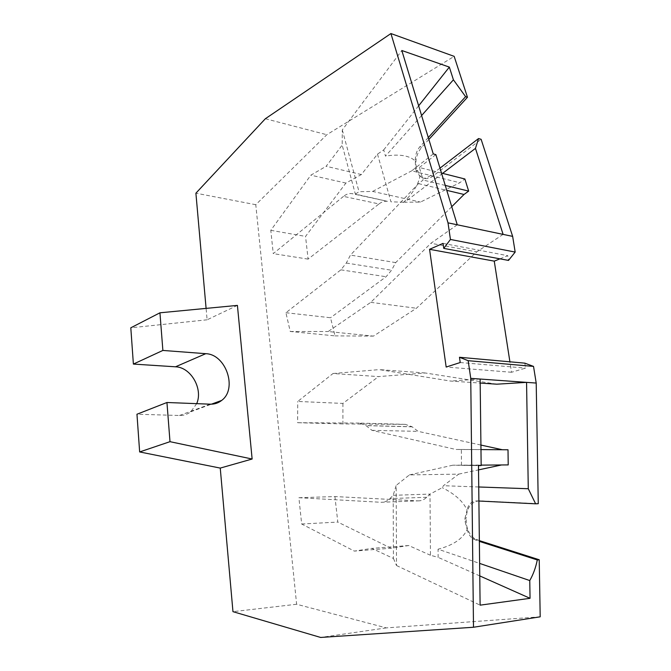 <?xml version="1.0" encoding="UTF-8"?>
<svg xmlns="http://www.w3.org/2000/svg" width="671" height="671" viewBox="0 0 671 671"><rect width="100%" height="100%" fill="white"/><g stroke="black" fill="none" stroke-linecap="round" stroke-linejoin="round"><path stroke-width="0.5" stroke-dasharray="3.35 2.52" d="M540.197 616.817L386.311 627.897L296.624 604.252L255.777 204.714L326.811 134.72L454.166 56.356M428.861 139.451L421.707 147.268C416.523 153.667 414.812 160.73 416.574 168.455L420.155 175.987C423.837 179.467 428.064 179.543 432.854 176.205L481.115 139.3M499.97 258.838L507.754 255.693L508.501 260.423M524.814 363.145L525.594 368.111L511.537 372.271L509.91 361.812M538.268 503.695L479.673 500.826C471.336 501.531 466.84 507.351 466.177 518.28L464.961 518.347L464.995 521.275L467.167 529.503C462.94 538.67 453.252 545.238 438.079 549.197L479.622 563.405M479.354 540.616L474.766 538.687C469.398 534.846 466.546 529.016 466.202 521.199L466.177 518.28M237.417 305.397L207.113 319.799L206.098 308.392M265.355 118.733L326.811 134.72M386.311 627.897L320.637 637.45M296.624 604.252L232.963 611.667M207.113 319.799L130.803 327.8M196.695 403.657L190.765 411.768C187.477 414.334 183.703 415.575 179.434 415.492L136.959 414.233M255.777 204.714L195.898 193.189M298.897 497.723L334.921 496.557L417.832 500.868L381.061 502.285L298.897 497.723L301.665 524.009L354.363 551.101L371.851 548.375L393.432 558.473L393.189 495.315L430.01 494.099L430.455 555.252L438.146 557.366L438.079 549.197M393.432 558.473L396.511 565.527L396.175 485.41L393.189 495.315L389.918 498.587C387.242 501.195 384.29 502.428 381.061 502.285M417.832 500.868C421.086 501.002 424.055 499.803 426.731 497.27L430.01 494.099L442.264 487.674L443.414 485.712L458.696 474.129L409.411 474.909L396.175 485.41M301.665 524.009L337.807 522.08L334.921 496.557M508.224 464.911L452.799 465.204L478.482 465.599M481.166 465.573L461.489 465.271L481.157 465.12M478.725 486.978L443.414 485.712M496.834 384.189L425.238 372.984L378.545 376.59L333.009 373.521L297.739 401.451L342.915 403.414L378.545 376.59M342.915 403.414L342.898 423.921L405.326 424.366L412.044 426.739L418.117 431.361L480.914 445.058M502.369 449.738L508.006 449.771M458.696 474.129L478.532 469.885M501.556 464.961L502.193 464.818M467.167 529.503C468.199 533.613 470.128 536.725 472.954 538.83L479.362 541.38M464.961 518.347L467.058 510.069C463.242 501.514 454.972 494.049 442.264 487.674M478.893 501.027L477.031 500.935C471.805 500.985 468.484 504.038 467.058 510.069M425.238 372.984L379.249 369.612L450.434 381.044L480.176 383.066M461.489 465.271L461.329 449.469L455.877 449.469L371.952 430.346L365.947 425.54L412.044 426.739M405.326 424.366L359.304 423.082L365.947 425.54M359.304 423.082L297.63 422.713L297.739 401.451M333.009 373.521L379.249 369.612M480.134 379.04L450.434 381.044M342.898 423.921L297.63 422.713M371.952 430.346L418.117 431.361M502.537 449.771L455.877 449.469M461.329 449.469L480.973 449.595M452.799 465.204L409.411 474.909M396.511 565.527L480.109 605.158M430.455 555.252L408.706 545.531L391.101 548.224L354.363 551.101M391.101 548.224L337.807 522.08M408.706 545.531L371.851 548.375M479.765 575.911L438.146 557.366M460.222 362.533L525.594 368.111M511.537 372.271L446.165 367.037M443.028 243.388L507.754 255.693M285.913 312.728L330.526 317.744L335.005 335.877L290.241 331.482L285.913 312.728L340.893 269.834L346.311 263.04L350.438 255.089L418.486 183.619L423.116 180.054L419.392 167.498L441.501 173.084M435.865 154.607L419.392 167.498M457.261 224.785L430.925 243.263L370.778 302.353L328.161 331.533L373.462 336.112L416.423 308.249L476.745 251.893L430.925 243.263M290.241 331.482L328.161 331.533M370.778 302.353L416.423 308.249M442.6 173.361L404.63 202.231L420.474 202.072L459.803 182.738L464.869 178.989M451.751 206.702L395.689 262.604L391.554 270.237L386.093 276.737L330.526 317.744M373.462 336.112L335.005 335.877M503.107 234.38L476.745 251.893M445.259 185.422L423.116 180.054M418.486 183.619L446.769 190.354M395.689 262.604L350.438 255.089M421.598 115.546L385.481 156.1L383.711 149.885L377.505 154.129L361.367 174.544L345.917 183.057L305.54 236.402L308.106 259.115L378.989 203.942L343.493 196.377C346.228 194.187 349.012 193.265 351.847 193.617L355.345 194.095L359.01 191.73L372.64 191.42L420.474 202.072M378.989 203.942C381.74 201.837 384.55 200.973 387.419 201.334L355.345 194.095L342.185 145.129L342.302 129.914L401.828 50.51M428.283 137.547L419.861 146.773C416.624 150.69 415.114 155.462 415.349 161.074C409.503 155.521 399.547 153.869 385.481 156.1M383.711 149.885L418.645 105.817M361.367 174.544L326.148 166.282L342.185 145.129M377.505 154.129L390.95 201.828L404.63 202.231M403.346 202.575C413.11 192.954 418.629 184.139 419.903 176.129L420.155 175.987M417.245 170.728L416.079 170.434L419.568 175.844M416.079 170.434L415.408 168.161L415.349 161.074M439.991 168.136L430.296 175.567C425.9 178.905 422.436 179.098 419.903 176.129M343.493 196.377L273.248 253.638L270.799 230.321L310.841 175.181L326.148 166.282M345.917 183.057L310.841 175.181M270.799 230.321L305.54 236.402M342.302 129.914L359.01 191.73M433.256 153.911L411.734 170.82L459.803 182.738M372.64 191.42L411.734 170.82M308.106 259.115L273.248 253.638M179.434 415.492L210.191 404.177M426.731 497.27L389.918 498.587M466.202 521.199L464.995 521.275M477.727 540.096L475.806 540.239M477.031 500.935L479.673 500.826M412.179 426.831L366.081 425.64M340.893 269.834L386.093 276.737M387.419 201.334L351.847 193.617M346.311 263.04L391.554 270.237M421.707 147.268L419.861 146.773M416.574 168.455L415.408 168.161M430.296 175.567L432.854 176.205M190.765 411.768L211.407 404.185M472.954 538.83L474.766 538.687"/><path stroke-width="1.01" d="M428.861 139.451L467.461 97.27L454.166 56.356L390.925 33.55L448.01 222.847L450.442 239.455L443.749 248.387L443.028 243.388L429.566 249.318L494.259 261.136L499.97 258.838M443.749 248.387L508.501 260.423L515.169 252.078L512.652 236.385L481.115 139.3L478.549 138.553L439.991 168.136M509.91 361.812L494.259 261.136M536.204 383.057L526.559 382.369L528.278 488.74L535.626 503.812L538.268 503.695L536.204 383.057L533.529 366.408L524.814 363.145L459.467 357.274L460.222 362.533L446.165 367.037L429.566 249.318M211.407 404.185L221.665 400.419C218.352 403.045 214.527 404.303 210.191 404.177L166.945 402.499L136.959 414.233L139.652 451.944L220.247 468.09L232.963 611.667L320.637 637.45L473.5 627.251L470.748 378.369L480.134 379.04L481.166 465.573L478.482 465.599L480.109 605.158L530.048 598.314L529.763 580.558C533.227 574.493 535.735 567.632 537.295 559.958L539.224 559.765L479.354 540.616M539.224 559.765L540.197 616.817L473.5 627.251M206.098 308.392L195.898 193.189L265.355 118.733L390.925 33.55M159.941 312.803L162.877 350.438L133.386 364.076L130.803 327.8L159.941 312.803L237.417 305.397L252.128 459.023L220.247 468.09M533.529 366.408L468.165 360.688L470.748 378.369M468.165 360.688L459.467 357.274M162.877 350.438L205.762 353.684C225.917 354.187 237.727 388.803 221.665 400.419M166.945 402.499L169.998 441.677L252.128 459.023M139.652 451.944L169.998 441.677M196.695 403.657C203.271 388.886 190.891 367.205 175.508 366.802L205.762 353.684M133.386 364.076L175.508 366.802M467.461 97.27L465.607 96.666L453.42 79.807L449.335 67.1L401.828 50.51L433.256 153.911L435.865 154.607L457.261 224.785L448.01 222.847M515.169 252.078L450.442 239.455M512.652 236.385L457.261 224.785M481.157 465.12L508.224 464.911L508.006 449.771L480.973 449.595M528.278 488.74L478.725 486.978M480.134 379.04L526.559 382.369L496.834 384.189L480.176 383.066M480.914 445.058L502.369 449.738M478.532 469.885L501.556 464.961M529.763 580.558L479.622 563.405M537.295 559.958L479.362 541.38M535.626 503.812L478.893 501.027M530.048 598.314L479.765 575.911M446.769 190.354L464.022 194.464L468.668 191.101L464.869 178.989L441.501 173.084M464.022 194.464L451.751 206.702M442.6 173.361L475.462 148.375L503.107 234.38M468.668 191.101L445.259 185.422M475.462 148.375L478.549 138.553M465.607 96.666L428.283 137.547M418.645 105.817L449.335 67.1M453.42 79.807L421.598 115.546"/></g></svg>
